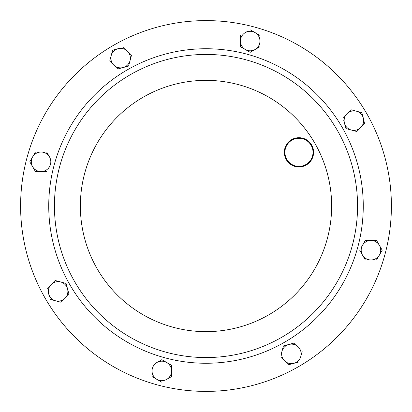 <?xml version="1.0" encoding="UTF-8"?>
<svg xmlns="http://www.w3.org/2000/svg" width="412" height="412" viewBox="0 0 412 412"><rect width="100%" height="100%" fill="white"/><g stroke="black" fill="none" stroke-linecap="round" stroke-linejoin="round"><path stroke-width="0.62" d="M45.438 298.7A185.4 185.4 0 0 1 113.3 45.438A185.4 185.4 0 0 1 366.562 113.3A185.4 185.4 0 0 1 298.7 366.562A185.4 185.4 0 0 1 45.438 298.7M74.747 281.782A151.559 151.559 0 0 1 130.218 74.747A151.559 151.559 0 0 1 337.253 130.218A151.559 151.559 0 0 1 281.782 337.253A151.559 151.559 0 0 1 74.747 281.782A151.559 151.559 0 0 0 281.782 337.253A151.559 151.559 0 0 0 337.253 130.218A151.559 151.559 0 0 1 281.782 337.253A151.559 151.559 0 0 1 74.747 281.782M286.278 159.65A14.636 14.636 0 0 1 291.639 139.658A14.636 14.636 0 0 1 311.632 145.014A14.636 14.636 0 0 1 306.276 165.006A14.636 14.636 0 0 1 286.278 159.65M311.127 145.307A14.049 14.049 0 0 0 291.933 140.162A14.049 14.049 0 0 0 286.788 159.356A14.049 14.049 0 0 0 305.982 164.501A14.049 14.049 0 0 0 311.127 145.307M35.422 152.043L41.056 152.043A9.759 9.759 0 0 1 49.507 156.926L46.69 152.043L41.056 152.043A9.759 9.759 0 0 0 32.605 156.926L35.422 152.043L29.788 161.803L32.605 166.68L29.788 161.803L31.261 159.253M35.422 171.562L41.056 171.562A9.759 9.759 0 0 1 32.605 166.68L35.298 171.34M48.163 169.013L49.507 166.68A9.759 9.759 0 0 1 41.056 171.562L46.69 171.562L41.056 171.562M49.507 156.926A9.759 9.759 0 0 1 49.507 166.68M32.605 166.68A9.759 9.759 0 0 1 32.605 156.926M161.803 359.676L166.68 362.493L161.803 359.676L156.926 362.493A9.759 9.759 0 0 1 171.562 370.944L171.562 365.31L166.68 362.493M169.013 363.837L171.562 365.31M171.562 376.578L171.562 370.944A9.759 9.759 0 0 1 166.68 379.395L171.34 376.702M152.043 368.256L152.043 376.578L156.926 379.395L152.043 376.578L152.043 373.638M257.407 33.949L259.957 35.422L259.957 46.69L250.197 52.324L247.648 50.851M247.648 31.261L245.32 32.605A9.759 9.759 0 0 1 259.957 41.056A9.759 9.759 0 0 1 245.32 49.507L240.438 46.69L250.197 52.324L259.957 46.69L259.957 35.422L250.414 29.916M66.08 283.415L67.542 288.858L66.08 283.415L55.198 280.5L66.08 283.415M68.237 291.454L69 294.297L61.033 302.264L69 294.297L67.542 288.858A9.759 9.759 0 0 1 55.589 300.806L61.033 302.264M47.993 291.31L49.383 296.506M55.198 280.5L47.411 288.287M280.675 356.977L288.467 364.769L293.905 363.312L288.467 364.769L284.481 360.783A9.759 9.759 0 0 1 288.858 344.458A9.759 9.759 0 0 1 298.283 346.986L294.297 343L283.415 345.92L281.957 351.359L283.415 345.92L294.297 343L296.377 345.081M298.283 346.986A9.759 9.759 0 0 1 300.806 356.411L302.202 351.215M284.481 360.783A9.759 9.759 0 0 0 293.905 363.312L299.107 361.916M281.957 351.359L281.262 353.959M356.411 111.194L361.854 112.651L363.312 118.095L361.854 112.651L350.967 109.736L343 117.703L346.986 113.717A9.759 9.759 0 0 1 363.312 118.095L364.589 123.713M364.702 123.291L356.802 131.5L351.359 130.043L356.802 131.5L360.783 127.519A9.759 9.759 0 0 1 344.458 123.142L345.92 128.585L351.359 130.043M343.762 120.546L344.458 123.142A9.759 9.759 0 0 1 346.986 113.717M348.887 111.817L350.967 109.736M363.837 242.987L365.31 240.438L376.702 240.66M359.805 250.414L365.31 259.957L370.944 259.957A9.759 9.759 0 0 0 379.395 255.074L376.578 259.957L382.212 250.197L379.395 245.32L382.212 250.197L380.739 252.747M365.31 259.957L363.837 257.407M376.578 259.957L370.944 259.957A9.759 9.759 0 0 1 362.493 245.32A9.759 9.759 0 0 1 379.395 245.32L376.578 240.438L365.31 240.438L361.149 247.648M111.817 63.113L109.736 61.033L110.498 58.19M120.69 47.993L112.651 50.146L111.194 55.589L112.651 50.146L115.494 49.383M131.5 55.198L130.043 60.641L131.5 55.198L127.519 51.217L131.325 55.023M128.585 66.08L117.703 69L113.717 65.014L117.703 69L128.585 66.08L130.043 60.641A9.759 9.759 0 0 1 113.717 65.014A9.759 9.759 0 0 1 111.194 55.589L109.736 61.033L113.717 65.014M130.043 60.641A9.759 9.759 0 0 0 127.519 51.217L123.533 47.231M127.519 51.217A9.759 9.759 0 0 0 111.194 55.589M379.395 245.32A9.759 9.759 0 0 1 379.395 255.074M360.783 127.519A9.759 9.759 0 0 0 363.312 118.095M300.806 356.411A9.759 9.759 0 0 1 293.905 363.312M166.68 379.395A9.759 9.759 0 0 1 156.926 379.395L161.803 382.212M156.926 362.493A9.759 9.759 0 0 0 156.926 379.395M50.146 299.349L55.589 300.806A9.759 9.759 0 0 1 51.217 284.481A9.759 9.759 0 0 1 67.542 288.858M240.438 35.422L240.438 46.69M245.32 49.507A9.759 9.759 0 0 1 245.32 32.605M97.191 268.82A125.645 125.645 0 0 1 143.18 97.191A125.645 125.645 0 0 1 314.809 143.18A125.645 125.645 0 0 1 268.82 314.809A125.645 125.645 0 0 1 97.191 268.82M342.192 127.37A157.26 157.26 0 0 1 284.63 342.192A157.26 157.26 0 0 1 69.808 284.63A157.26 157.26 0 0 1 127.37 69.808A157.26 157.26 0 0 1 342.192 127.37"/></g></svg>
